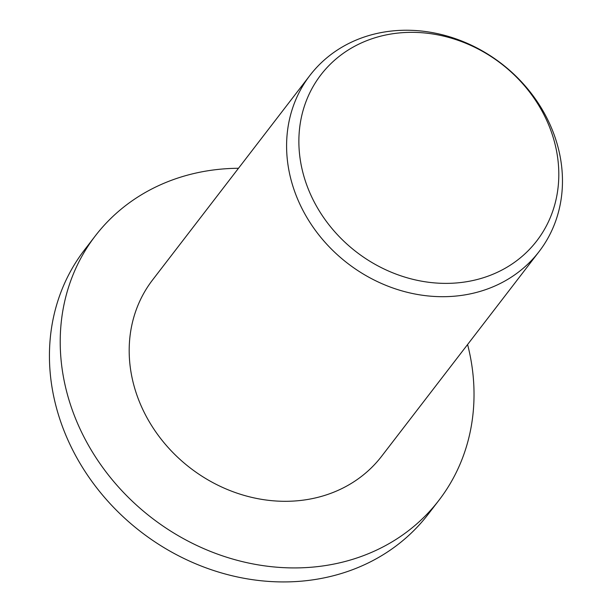 <?xml version="1.0" encoding="UTF-8"?>
<svg xmlns="http://www.w3.org/2000/svg" width="612" height="612" viewBox="0 0 612 612"><rect width="100%" height="100%" fill="white"/><g stroke="black" fill="none" stroke-linecap="round" stroke-linejoin="round"><path stroke-width="0.92" d="M467.591 344.518A216.786 189.054 -142.4 0 1 438.949 500.264A216.786 189.054 -142.4 0 1 83.66 436.371A216.786 189.054 -142.4 0 1 95.296 235.903A216.786 189.054 -142.4 0 1 238.489 168.277M438.949 500.264L428.163 514.279A216.786 189.054 -142.4 0 1 72.882 450.386A216.786 189.054 -142.4 0 1 84.51 249.918L95.296 235.903M544.083 114.964A136.178 118.759 -142.4 0 1 488.942 275.821A136.178 118.759 -142.4 0 1 313.596 200.759A136.178 118.759 -142.4 0 1 368.738 39.902A136.178 118.759 -142.4 0 1 544.083 114.964M546.837 117.94A144.524 126.034 -142.4 0 1 539.08 251.593A144.524 126.034 -142.4 0 1 302.221 208.99A144.524 126.034 -142.4 0 1 309.978 75.345A144.524 126.034 -142.4 0 1 546.837 117.94M539.08 251.593L381.674 456.208A144.524 126.034 -142.4 0 1 144.815 413.605A144.524 126.034 -142.4 0 1 152.572 279.959L309.978 75.345"/></g></svg>

